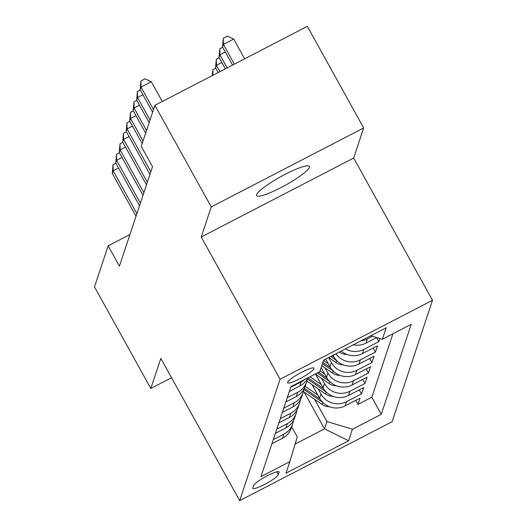 <?xml version="1.0" encoding="UTF-8"?>
<svg xmlns="http://www.w3.org/2000/svg" width="527" height="527" viewBox="0 0 527 527"><rect width="100%" height="100%" fill="white"/><g stroke="black" fill="none" stroke-linecap="round" stroke-linejoin="round"><path stroke-width="0.79" d="M256.563 194.7A30.131 4.848 151 0 0 256.577 195.655A30.131 4.848 151 0 0 282.992 186.532A30.131 4.848 151 0 0 309.296 167.382A30.131 4.848 151 0 0 309.283 166.433A30.131 4.848 151 0 0 282.867 175.55A30.131 4.848 151 0 0 256.563 194.7M287.597 382.292A15.066 2.424 151 0 0 287.597 382.767A15.066 2.424 151 0 0 300.805 378.208A15.066 2.424 151 0 0 313.96 368.637A15.066 2.424 151 0 0 313.954 368.162A15.066 2.424 151 0 0 300.746 372.721A15.066 2.424 151 0 0 287.597 382.292M363.67 127.956L211.248 206.92L201.228 237.005L353.657 158.041L363.67 127.956L307.353 26.35L154.925 105.314L141.249 146.387L152.514 166.71L119.425 266.128L108.16 245.806L94.491 286.879L150.814 388.485L171.552 377.74M353.657 158.041L432.509 300.291L392.108 421.686L239.68 500.65L280.081 379.256L432.509 300.291M312.063 384.657L319.566 398.181A18.834 18.307 18.4 0 0 345.053 405.902L360.093 398.116L357.998 404.393L355.765 400.355M318.091 388.821L320.956 393.998A18.834 18.307 18.4 0 0 346.443 401.719L361.482 393.926L359.243 389.888M361.482 393.926L363.571 387.648L348.538 395.441A18.834 18.307 18.4 0 1 323.044 387.72L315.548 374.19M321.147 367.536L326.529 377.253A18.834 18.307 18.4 0 0 352.016 384.973L367.055 377.18L364.967 383.465L362.728 379.427M325.732 359.071L330.014 366.785A18.834 18.307 18.4 0 0 355.501 374.506L370.54 366.72L368.452 372.997L366.212 368.959M332.945 355.336L333.492 356.324A18.834 18.307 18.4 0 0 358.986 364.045L374.025 356.252L371.93 362.53L369.697 358.498M341.219 351.048A18.834 18.307 18.4 0 0 362.471 353.577L377.503 345.791L375.415 352.069L373.175 348.031M379.927 338.512L378.9 341.601L376.66 337.563M278.335 474.649L279.099 472.344A14.598 2.352 151 0 0 279.093 471.889A14.598 2.352 151 0 0 266.3 476.303A14.598 2.352 151 0 0 253.559 485.578L252.795 487.883A14.598 2.352 151 0 0 252.795 488.338A14.598 2.352 151 0 0 265.595 483.924A14.598 2.352 151 0 0 278.335 474.649L276.767 471.817M304.066 391.996L324.5 428.859L326.938 421.534L352.425 429.255L381.265 414.314L411.218 324.316L382.378 339.256L386.212 327.741L323.591 360.178L319.764 371.693L290.924 386.634L260.97 476.632L289.804 461.692L297.274 436.896L291.695 426.83M352.425 429.255L348.591 440.763L285.977 473.2L289.804 461.692M328.617 357.576L331.404 362.602L330.014 366.785M325.054 367.892L327.919 373.063L326.529 377.253M321.569 378.36L324.441 383.531L323.044 387.72M357.998 404.393L371.798 397.246L392.918 333.795M372.497 336.259L367.345 338.927A18.834 18.307 -161.6 0 1 360.784 340.916M353.281 344.803A18.834 18.307 18.4 0 0 365.949 343.117L376.713 337.537M378.9 341.601L363.861 349.394A18.834 18.307 -161.6 0 1 345.435 348.867M375.415 352.069L360.376 359.855A18.834 18.307 -161.6 0 1 335.923 353.795M371.93 362.53L356.898 370.323A18.834 18.307 -161.6 0 1 331.404 362.602M368.452 372.997L353.413 380.784A18.834 18.307 -161.6 0 1 327.919 373.063M364.967 383.465L349.928 391.251A18.834 18.307 -161.6 0 1 324.441 383.531M273.289 439.617L283.829 434.156A18.834 18.307 18.4 0 0 292.683 423.846A18.834 18.307 18.4 0 0 293.434 420.612M271.899 443.8L282.432 438.339A18.834 18.307 18.4 0 0 291.293 428.029L292.683 423.846M275.377 433.339L285.917 427.878A18.834 18.307 18.4 0 0 294.777 417.568L296.167 413.379A18.834 18.307 -161.6 0 1 287.314 423.688L276.774 429.149M278.862 422.871L289.402 417.41A18.834 18.307 18.4 0 0 298.256 407.101L299.652 402.918A18.834 18.307 -161.6 0 1 290.792 413.227L280.252 418.688M282.347 412.404L292.887 406.949A18.834 18.307 18.4 0 0 301.74 396.64L303.137 392.45A18.834 18.307 -161.6 0 1 294.277 402.76L283.737 408.221M285.825 401.943L296.365 396.482A18.834 18.307 18.4 0 0 305.225 386.172L306.615 381.989A18.834 18.307 -161.6 0 1 297.762 392.299L287.222 397.753M289.31 391.475L299.85 386.014A18.834 18.307 18.4 0 0 307.821 377.879M304.744 379.473A18.834 18.307 -161.6 0 1 301.246 381.831L290.706 387.292M314.606 399.288L326.938 421.534M211.248 206.92L154.925 105.314M201.228 237.005L280.081 379.256M239.68 500.65L160.827 358.4L150.814 388.485M129.945 234.522L108.16 245.806M295.113 444.083L324.5 428.859L348.591 440.763M371.798 397.246L381.265 414.314M296.918 410.144A18.834 18.307 -161.6 0 1 296.167 413.379M300.403 399.677A18.834 18.307 -161.6 0 1 299.652 402.918M303.888 389.216A18.834 18.307 -161.6 0 1 303.137 392.45M307.366 378.748A18.834 18.307 -161.6 0 1 306.615 381.989M382.378 339.256L370.777 335.739M118.549 167.975L113.14 170.774L136.895 213.633M112.271 173.396L113.041 164.681L113.14 170.774L112.271 173.396L136.025 216.248M113.041 164.681L115.9 163.199M317.853 395.098L305.173 386.324M329.474 406.739A12.477 12.128 -161.6 0 1 322.089 404.466L303.414 391.541M320.106 399.104L304.395 388.228M303.862 389.407L322.748 402.476A12.477 12.128 18.4 0 0 323.011 402.654M122.033 157.507L116.625 160.313L140.38 203.172M115.756 162.929L116.526 154.213L116.625 160.313L115.756 162.929L139.51 205.787M116.526 154.213L119.385 152.731M125.518 147.046L120.11 149.846L143.864 192.704M119.24 152.461L120.011 143.746L120.11 149.846L119.24 152.461L142.995 195.319M120.011 143.746L122.87 142.264M129.003 136.579L123.588 139.385L147.349 182.237M122.719 142L123.489 133.285L123.588 139.385L122.719 142L146.48 184.858M123.489 133.285L126.355 131.803M132.481 126.118L127.073 128.917L150.827 171.776M126.203 131.533L126.974 122.817L127.073 128.917L126.203 131.533L149.958 174.391M126.974 122.817L129.833 121.335M321.338 384.631L309.968 376.765M332.959 396.271A12.477 12.128 -161.6 0 1 325.567 393.998L306.892 381.08M323.591 388.636L307.946 377.813M307.34 378.939L326.233 392.009A12.477 12.128 18.4 0 0 326.496 392.187M324.816 374.17L320.041 370.856M336.443 385.81A12.477 12.128 -161.6 0 1 329.052 383.531L315.291 374.012M327.076 378.175L318.585 372.299M317.307 372.964L329.718 381.548A12.477 12.128 18.4 0 0 329.974 381.719M328.301 363.702L323.519 360.396M339.922 375.343A12.477 12.128 -161.6 0 1 332.537 373.07L321.78 365.626M330.561 367.708L322.86 362.385M322.445 363.637L333.196 371.08A12.477 12.128 18.4 0 0 333.459 371.258M343.406 364.882A12.477 12.128 -161.6 0 1 336.022 362.602L328.696 357.537M334.039 357.247L331.997 355.83M330.719 356.489L336.681 360.613A12.477 12.128 18.4 0 0 336.944 360.791M135.966 115.65L130.558 118.45L143.048 140.986M129.688 121.072L130.459 112.356L130.558 118.45L129.688 121.072L142.178 143.607M130.459 112.356L133.318 110.874M346.891 354.414A12.477 12.128 -161.6 0 1 339.5 352.141L339.335 352.023M212.229 75.624L212.849 69.669L215.708 68.187M212.849 69.669L212.941 75.256M139.451 105.183L134.042 107.989L146.532 130.525M133.173 110.604L133.937 101.889L134.042 107.989L133.173 110.604L145.663 133.14M133.937 101.889L136.803 100.407M219.937 71.632L216.432 65.308L215.563 67.924L218.138 72.568M221.841 62.502L216.432 65.308L216.333 59.208L219.192 57.726M215.563 67.924L216.333 59.208M142.936 94.722L137.521 97.521L150.017 120.057M136.651 100.137L137.422 91.421L137.521 97.521L136.651 100.137L149.148 122.672M137.422 91.421L140.287 89.939M227.15 67.897L219.917 54.841L219.048 57.456L225.352 68.826M225.325 52.041L219.917 54.841L219.818 48.741L222.677 47.259M219.048 57.456L219.818 48.741M162.27 101.507L151.308 81.725L141.005 87.06L153.495 109.596M140.136 89.676L140.907 80.96L141.005 87.06L140.136 89.676L152.626 112.211M140.907 80.96L145.024 78.826L151.308 81.725M244.666 58.826L233.698 39.038L223.402 44.373L222.526 46.989L232.565 65.091M234.363 64.156L223.402 44.373L223.296 38.273L227.42 36.139L233.698 39.038M222.526 46.989L223.296 38.273M334.006 354.79L333.492 356.324M320.956 393.998L319.566 398.181M346.443 401.719L345.053 405.902M367.345 338.927L365.949 343.117M363.861 349.394L362.471 353.577M360.376 359.855L358.986 364.045M356.898 370.323L355.501 374.506M353.413 380.784L352.016 384.973M349.928 391.251L348.538 395.441M283.829 434.156L282.432 438.339M287.314 423.688L285.917 427.878M290.792 413.227L289.402 417.41M294.277 402.76L292.887 406.949M297.762 392.299L296.365 396.482M301.246 381.831L299.85 386.014M278.711 471.639L279.099 472.344M322.089 404.466L322.748 402.476M325.567 393.998L326.233 392.009M329.052 383.531L329.718 381.548M332.537 373.07L333.196 371.08M336.022 362.602L336.681 360.613"/></g></svg>
